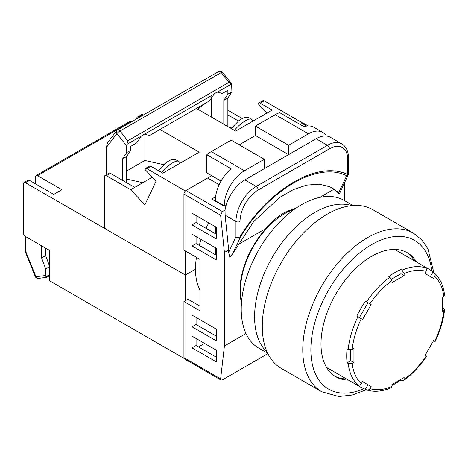 <?xml version="1.0" encoding="UTF-8"?>
<svg xmlns="http://www.w3.org/2000/svg" width="468" height="468" viewBox="0 0 468 468"><rect width="100%" height="100%" fill="white"/><g stroke="black" fill="none" stroke-linecap="round" stroke-linejoin="round"><path stroke-width="0.7" d="M294.454 209.249A62.267 35.954 120 0 0 284.55 213.665A62.267 35.954 120 0 0 241.646 300.713M208.81 222.879A68.708 39.669 120 0 0 205.984 228.267M201.181 239.517A68.708 39.669 120 0 0 199.228 245.402M196.461 257.365A68.708 39.669 120 0 0 200.134 290.464M241.488 302.503A62.987 36.364 120 0 1 265.994 228.466C271.557 221.774 277.571 216.549 284.047 212.788L296.507 207.827M183.936 194.027A2.861 1.656 -60 0 1 185.96 190.523L222.399 211.559L220.627 215.216L183.936 194.027L183.936 250.134L200.134 259.483L200.134 310.91L183.936 301.562L183.936 357.663L220.627 378.846L224.424 345.975L245.987 333.526M185.96 190.523L207.622 178.016L219.194 184.696M302.773 123.189L300.251 124.541L302.164 123.435A2.861 1.656 -60 0 1 303.592 123.295L308.184 125.939M220.627 378.846L221.042 380.051L184.527 358.974A2.861 1.656 -60 0 1 183.936 357.663M200.134 306.236L187.984 299.222L183.936 301.562M198.514 346.911L204.586 343.401M265.994 228.466L237.358 245.004M338.692 192.524L346.718 175.746A2.861 2.188 26.8 0 0 348.245 174.734L339.405 193.857L338.692 192.524L329.946 186.779L318.977 184.164L306.587 185.123L293.325 189.599L279.724 197.402L253.615 221.651L232.649 253.75L229.694 257.201L228.676 252.234L228.676 250.017L224.424 252.468L220.627 215.216M224.424 345.975L224.424 252.468M339.405 193.857L334.012 189.201L319.831 197.391M344.676 200.708L344.588 182.187M343.998 183.433L344.676 183.041M222.399 211.559L225.038 210.038A28.63 16.532 -60 0 1 244.869 179.887L316.128 138.744A28.63 16.532 -60 0 1 330.443 137.329L341.78 143.875A28.63 16.532 -60 0 0 327.465 145.291L316.128 138.744M228.676 252.234L235.966 236.79L235.966 221.499L225.131 215.245L228.676 250.017M225.131 215.245L225.038 210.038M226.319 204.627L223.815 206.066L211.671 199.058L215.578 196.8M221.042 380.051L222.399 379.87L267.866 353.621M192.032 336.159L192.032 347.847L216.327 361.869L216.327 350.181L192.032 336.159M192.032 315.116L192.032 326.804L216.327 340.833L216.327 329.144L192.032 315.116M192.032 234.234L192.032 245.922L216.327 259.951L216.327 248.262L192.032 234.234M216.327 227.226L192.032 213.197L192.032 224.886L216.327 238.914L216.327 227.226M348.245 174.734L348.245 174.734A2.861 2.861 0 0 0 348.549 173.441A2.861 1.656 180 0 1 347.712 174.611A2.861 2.334 -65.4 0 1 346.718 175.746C317.936 161.167 269.264 189.265 240.417 237.118A2.861 2.188 26.8 0 1 235.966 236.79A2.861 1.656 -0 0 0 240.014 236.79C269.229 188.335 318.497 159.892 347.712 174.611L347.712 159.319A25.769 14.877 120 0 0 329.49 148.795L258.231 189.938A25.769 14.877 120 0 0 240.014 221.499L240.014 236.79L240.417 237.118L232.649 253.75M334.012 189.201A94.998 61.226 113.4 0 0 328.992 186.387M196.08 338.493L196.08 345.507L216.327 357.195M196.08 317.456L196.08 324.47L216.327 336.159M196.08 236.574L196.08 243.588L216.327 255.276M196.08 215.537L196.08 222.546L216.327 234.234M196.08 222.546L192.032 224.886M196.08 243.588L192.032 245.922M196.08 324.47L192.032 326.804M196.08 345.507L192.032 347.847M239.201 144.823L255.399 135.474L255.399 126.12L275.237 114.666A28.63 16.532 -60 0 1 279.688 112.671L303.984 126.693A28.63 16.532 -60 0 1 313.847 127.278L322.75 132.421A28.63 16.532 120 0 0 308.435 133.836L275.237 114.666M255.399 126.12L288.598 145.291L308.435 133.836M215.315 254.691L215.315 247.677M215.315 233.649L215.315 226.641M215.315 201.158L215.315 200.69A28.63 16.532 -60 0 1 231.104 168.772L206.815 154.744A28.63 16.532 -60 0 1 211.267 151.603L231.104 140.148L264.303 159.319L264.303 168.667M211.267 151.603L244.466 170.767L264.303 159.319M255.399 135.474L288.598 154.639L288.598 145.291M244.466 170.767A28.63 16.532 120 0 0 224.225 205.832L215.315 200.69M326.395 136.048A28.63 16.532 120 0 0 322.75 132.421M206.815 154.744L206.815 172.873L221.042 181.093M185.351 190.979L146.835 168.632A2.861 1.656 -120 0 0 145.402 168.492A2.861 1.656 -120 0 0 144.864 169.293L156.031 181.262L144.864 204.902L130.695 189.704L106.4 175.681A2.861 1.656 -120 0 0 104.972 175.541A2.861 1.656 -120 0 0 104.376 176.851L104.376 225.939A2.861 1.656 -120 0 0 106.4 229.443L185.351 275.026L195.478 269.182L185.351 275.026L185.351 250.947M126.647 171.007L144.864 160.483L144.864 134.158M126.647 179.098L142.839 182.695L130.695 189.704M152.281 177.243L142.839 182.695M163.519 164.631L144.864 160.483M196.42 108.436L235.673 131.099L272.113 110.062L260.202 103.182A2.861 1.656 -120 0 0 258.769 103.042A2.861 1.656 -120 0 0 258.231 103.843L266.859 113.092M159.98 129.472L199.233 152.135L162.794 173.178L150.883 166.298L146.835 168.632M185.351 190.874L211.671 175.681M302.773 123.084L264.25 100.848L260.202 103.182M258.769 103.042L262.817 100.702A2.861 1.656 60 0 1 264.25 100.848M242.295 118.556L227.863 110.226M227.863 114.906L238.352 120.96M229.384 127.466L231.525 127.945M104.972 175.541L109.021 173.201A2.861 1.656 60 0 1 110.448 173.341L134.743 187.37M145.402 168.492L149.45 166.158A2.861 1.656 60 0 1 150.883 166.298M231.046 128.677L239.206 120.346L242.202 118.62M169.322 160.694L166.327 162.419L158.166 170.756M223.815 124.254L223.815 100.409L227.863 94.15L227.863 90.277L221.838 93.758L221.358 93.138L217.368 92.173L215.707 92.869L214.069 94.08L209.606 100.819L148.959 135.837L148.479 135.211L144.489 134.252L142.828 134.948L141.19 136.159L136.726 142.898L130.695 146.379L130.695 150.251L126.647 152.591L126.647 145.981L116.947 133.555A2.861 2.27 -142.8 0 1 116.696 130.654L116.696 130.654A2.861 2.861 0 0 1 117.544 129.905L218.761 71.469A2.861 1.656 -120 0 1 220.194 71.61A2.861 1.656 -120 0 1 221.247 72.558A2.861 0.55 -38 0 1 222.452 72.183A2.861 2.861 0 0 0 218.761 71.469M227.863 94.15L231.917 91.816L231.619 83.947L228.922 82.391L221.247 72.558L120.024 130.999A2.861 0.55 -38 0 0 116.947 133.555L106.4 147.443L106.4 174.71M106.4 147.443L107.371 143.05L116.696 130.654M131.058 146.168L130.695 146.724M211.671 96.817L211.671 117.24M203.937 104.089L197.888 109.284M217.368 92.173L231.619 83.947L222.452 72.183M141.19 136.159L126.939 144.384L127.7 140.827L228.922 82.391M148.959 135.837L148.028 134.802M221.838 93.758L220.908 92.722M227.863 126.588L227.863 98.069L231.917 91.816M223.815 100.409L227.863 98.069M126.939 144.384L126.647 145.981M126.647 182.695L126.647 156.511L130.695 150.251M122.598 180.356L122.598 158.851L126.647 156.511M122.598 158.851L126.647 152.591M416.625 262.08A71.575 41.324 120 0 0 407.388 252.779A71.575 41.324 120 0 0 371.598 256.324A71.575 41.324 120 0 0 324.845 319.398A71.575 41.324 120 0 0 335.813 376.752A71.575 41.324 120 0 0 348.485 380.098M406.359 252.223A71.575 41.324 -60 0 1 414.601 260.91M321.744 391.769L281.256 368.392A91.617 52.896 -60 0 1 267.21 294.98A91.617 52.896 -60 0 1 327.062 214.25A91.617 52.896 -60 0 1 372.867 209.711L413.361 233.087A91.617 52.896 -60 0 0 367.55 237.627A91.617 52.896 -60 0 0 307.698 318.357A91.617 52.896 -60 0 0 321.744 391.769L338.85 396.531L352.345 395.027L366.286 389.75M346.46 378.934A71.575 41.324 -60 0 1 334.813 376.143M267.714 353.305L258.898 348.215A85.316 49.257 -60 0 1 245.817 279.846A85.316 49.257 -60 0 1 301.556 204.668A85.316 49.257 -60 0 1 344.214 200.439L353.03 205.528M267.205 352.217A85.316 49.257 -60 0 1 260.758 282.625A85.316 49.257 -60 0 1 314.917 212.378A85.316 49.257 -60 0 1 351.837 205.633M391.962 385.427A68.141 39.341 120 0 0 394.881 383.842A68.141 39.341 120 0 0 400.953 379.893L402.047 380.525L403.556 380.607L404.071 379.431A1622.386 936.69 -120 0 0 404.136 377.5A1621.21 935.994 180 0 1 391.991 384.509A1622.386 936.69 60 0 1 391.927 386.445L391.225 387.726C382.397 391.5 374.271 392.266 366.848 390.025L365.379 389.224A68.141 39.341 120 0 1 360.81 387.217A68.141 39.341 120 0 1 356.791 384.269L357.885 384.901A68.141 39.341 -60 0 1 348.18 363.449L352.158 363.484A1622.386 936.679 0 0 0 353.931 362.536A1621.21 936.012 -120 0 0 353.948 355.534A1621.21 936.012 -120 0 0 353.931 348.514A1622.386 936.679 180 0 1 352.158 349.456L348.18 349.42A68.141 39.341 -60 0 1 357.885 316.766L356.791 316.134A68.141 39.341 120 0 1 365.379 301.257L366.473 301.889A68.141 39.341 -60 0 1 389.902 277.155L388.809 276.524A68.141 39.341 120 0 1 394.881 272.575A68.141 39.341 120 0 1 400.953 269.51L402.047 270.141A68.141 39.341 -60 0 1 425.476 267.819C426.594 268.65 426.804 269.837 426.114 271.387A1622.386 1324.674 120 0 1 424.979 273.517L433.567 278.472A1622.386 1324.674 -60 0 0 434.702 276.348C435.392 274.798 435.181 273.61 434.064 272.78L434.398 273.025C440.055 278.331 443.453 285.749 444.6 295.285L443.834 296.531A1622.386 936.679 180 0 1 442.196 297.554A1621.21 936.012 60 0 1 442.213 304.574A1621.21 936.012 60 0 1 442.196 311.577A1622.386 936.679 0 0 0 443.834 310.553L444.6 309.524L443.769 308.254L442.675 307.622A68.141 39.341 120 0 0 442.974 297.069M389.902 277.155L391.927 280.584A1622.386 936.69 60 0 1 391.991 282.59A1621.21 935.994 0 0 0 404.136 275.582A1622.386 936.69 -120 0 0 404.071 273.569L402.047 270.141M365.379 301.257L367.971 302.749L359.377 317.626L357.885 316.766L362.565 319.469A1621.21 1323.709 -60 0 0 371.153 304.592L366.473 301.889M348.18 363.449L347.086 362.817L350.748 360.699L350.748 349.871M348.18 349.42L347.086 348.789A68.141 39.341 120 0 0 347.086 362.817M366.473 389.856C367.749 390.406 368.883 389.996 369.878 388.627A1622.386 1324.674 -60 0 0 371.153 386.574L362.565 381.619A1622.386 1324.674 120 0 1 361.29 383.666C360.296 385.035 359.161 385.451 357.885 384.901M435.105 341.517L433.567 340.622A1621.21 1323.709 120 0 1 424.979 355.499L426.518 356.394C419.737 366.292 412.086 374.365 403.556 380.607M425.476 267.819L424.382 267.187A68.141 39.341 120 0 1 428.951 269.199L394.717 249.432M430.379 276.635L432.97 272.148A68.141 39.341 120 0 0 428.951 269.199M432.97 272.148L434.064 272.78M434.064 340.915L433.567 340.622M400.953 379.893L400.953 379.349M365.379 389.224L367.971 384.737L362.565 381.619M367.971 384.737L371.153 386.574M442.207 307.897L442.675 307.622M391.576 279.156L400.953 273.739L400.953 269.51M400.953 273.739L404.136 275.582M359.377 317.626L362.565 319.469M367.971 302.749L371.153 304.592M350.748 360.699L353.931 362.536M41.617 245.811L41.617 257.962L45.671 268.895L45.671 275.512L35.972 276.74A2.861 2.27 82.8 0 0 38.358 278.407L46.624 277.354L49.719 275.564M35.34 276.641A2.861 0.55 158 0 0 35.972 276.74L25.424 250.667L25.81 253.089L35.34 276.641A2.861 2.861 0 0 0 38.358 278.407M25.424 250.667L25.424 236.457A2.861 1.656 60 0 1 23.4 232.953L23.4 183.86A2.861 1.656 60 0 1 23.991 182.549A2.861 1.656 60 0 1 25.424 182.695L185.351 275.026L185.351 300.743M49.719 274.599L45.963 276.764L46.724 277.202M45.671 268.895L49.719 266.561L45.671 255.627L41.617 257.962M45.963 276.764L45.671 275.512M45.671 248.145L45.671 255.627M25.424 182.695L29.472 180.356L53.767 194.384L61.864 189.704L37.569 175.681A2.861 1.656 60 0 0 36.141 175.541A2.861 1.656 60 0 0 35.545 176.851L35.545 183.86M139.136 117.439L138.791 117.24L142.839 114.906L143.185 115.105M37.569 175.681L130.695 121.914L131.04 122.113M138.791 117.24A2.861 1.656 60 0 0 137.358 117.099A2.861 1.656 60 0 0 136.767 118.41L136.767 118.808M184.082 358.447L49.719 280.87L49.719 250.485L25.424 236.457M142.839 114.906A2.861 1.656 -120 0 0 141.412 114.759L137.358 117.099M29.472 180.356A2.861 1.656 -120 0 0 28.039 180.215L23.991 182.549M130.695 121.914A2.861 1.656 -120 0 0 129.262 121.774L36.141 175.541M306.721 126.067L302.164 123.435M244.869 179.887L256.207 186.434L327.465 145.291A2.861 1.656 -120 0 1 329.49 148.795M240.014 221.499A2.861 1.656 180 0 1 235.966 221.499A28.63 16.532 -60 0 1 256.207 186.434A2.861 1.656 -120 0 1 258.231 189.938M347.712 159.319A2.861 1.656 0 0 0 348.549 158.149C348.461 151.339 346.203 146.578 341.78 143.875M110.448 173.341L106.4 175.681M242.559 118.41C245.489 116.743 248.584 117.111 251.842 119.527A14.315 4.341 137 0 0 245.361 120.849A14.315 4.341 137 0 0 234.404 130.367M161.524 172.44A14.315 4.341 -43 0 1 172.481 162.922A14.315 4.341 -43 0 1 178.963 161.6C175.705 159.19 172.616 158.816 169.679 160.489M127.7 140.827L120.024 130.999A2.861 1.656 -120 0 0 118.971 130.051A2.861 1.656 -120 0 0 117.544 129.905M214.069 94.08L144.489 134.252M431.853 271.188A85.89 49.59 120 0 0 371.598 244.635A85.89 49.59 120 0 0 310.986 345.355A85.89 49.59 120 0 0 363.987 388.738M443.834 296.531A65.391 37.756 120 0 0 434.702 276.348M426.114 271.387A65.391 37.756 120 0 0 404.071 273.569M391.927 280.584A65.391 37.756 120 0 0 369.878 303.855M361.29 318.731A65.391 37.756 120 0 0 352.158 349.456M352.158 363.484A65.391 37.756 120 0 0 361.29 383.666M434.702 341.283A65.391 37.756 120 0 0 443.834 310.553M369.878 388.627A65.391 37.756 120 0 0 391.927 386.445M404.071 379.431A65.391 37.756 120 0 0 426.114 356.16M240.224 295.115L240.792 295.448M288.417 210.541L289.464 211.144M348.549 173.441L348.549 158.149M251.842 119.527L253.2 120.984M178.963 161.6L180.32 163.057M433.877 272.668L427.939 248.882L421.662 239.768L413.361 233.087M360.81 387.217L326.576 367.45M444.6 309.524C443.459 320.03 440.294 330.695 435.111 341.517"/></g></svg>
